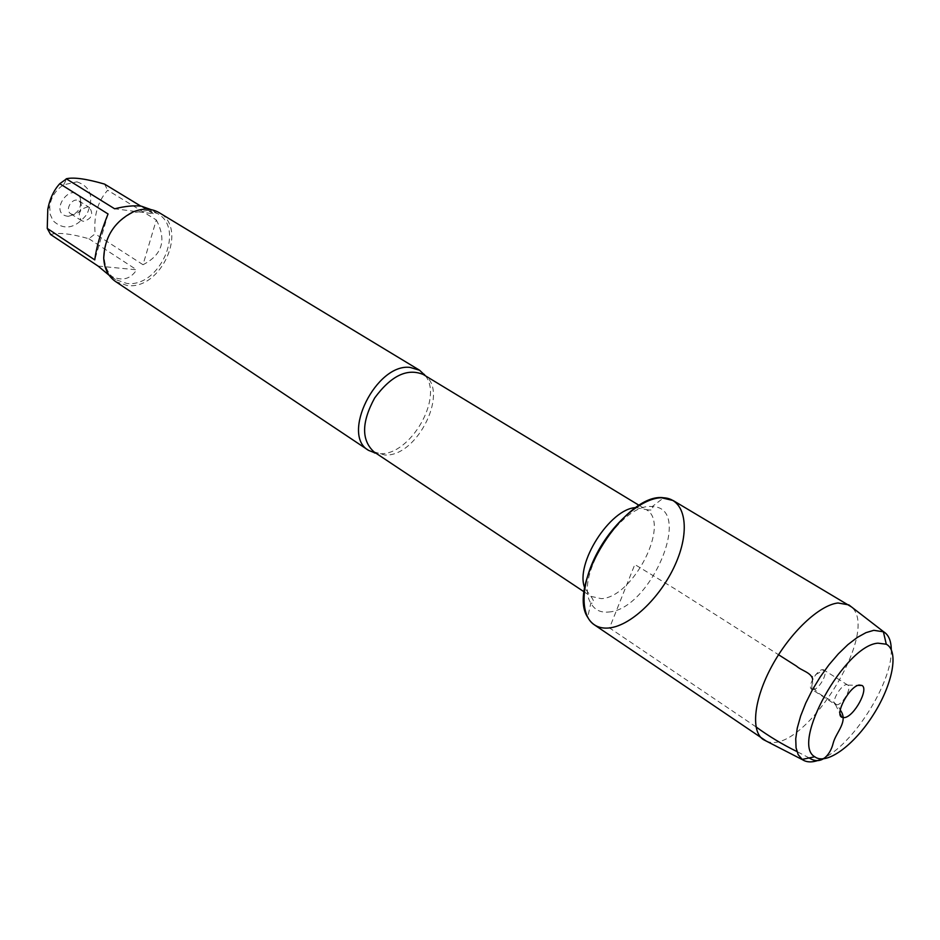 <?xml version="1.0" encoding="UTF-8"?>
<svg xmlns="http://www.w3.org/2000/svg" width="940" height="940" viewBox="0 0 940 940"><rect width="100%" height="100%" fill="white"/><g stroke="black" fill="none" stroke-linecap="round" stroke-linejoin="round"><path stroke-width="0.7" stroke-dasharray="4.7 3.53" d="M425.514 375.859C443.328 398.466 409.993 455.442 380.089 453.691L376.235 453.374M115.514 281.495L127.112 285.502C161.257 290.378 188.846 228.573 159.236 212.71M67.234 216.188L68.514 216.247C78.185 213.78 82.085 207.646 80.217 197.835C71.393 180.128 48.151 212.934 67.234 216.188M76.939 181.831C91.016 186.813 94.317 197.647 86.844 214.355C75.365 228.655 64.12 230.793 53.122 220.794L50.196 214.379L49.703 206.741C50.972 197.294 55.613 189.998 63.626 184.828L76.939 181.831M156.31 219.948C166.85 239.9 162.42 254.822 143.009 264.716L156.31 219.948L107.677 190.244C97.737 201.301 93.565 215.824 95.128 233.837L88.889 238.737C70.735 233.637 57.963 232.239 50.596 234.507M143.009 264.716L95.128 233.837M98.066 266.067L136.641 269.804C129.791 280.379 119.979 281.788 107.219 274.01M88.889 238.737L136.641 269.804M108.053 213.968L94.775 259.898M104.563 184.099L107.677 190.244M149.46 208.68L153.267 213.709L114.657 208.797M153.267 213.709L140.765 206.107M148.215 210.36L132.223 212.875C114.386 222.169 105.045 236.868 104.187 256.961C104.74 267.125 108.523 274.668 115.55 279.568L126.653 283.398C159.412 288.122 185.909 228.808 157.509 213.568L148.215 210.36M72.932 214.579L70.829 213.838C64.096 209.961 72.65 196.507 79.019 200.96L80.946 203.24C82.109 209.303 79.688 213.086 73.72 214.614L72.932 214.579M83.46 221.335L81.357 220.583C77.303 213.838 79.383 209.279 87.573 206.917L89.594 207.623C93.694 214.344 91.65 218.914 83.46 221.335M594.221 624.736C611.118 636.321 644.582 615.911 665.426 582.812C686.553 549.888 690.841 510.925 673.169 500.538M766.182 741.037C801.879 757.546 881.544 632.221 851.464 606.911M891.273 649.646C892.683 682.605 852.216 746.254 821.783 758.956M813.5 689.596L811.69 689.337C806.367 686.588 819.198 666.401 823.945 670.056L823.945 670.056C828.481 672.241 819.551 688.926 813.5 689.596M837.188 704.789L835.402 704.553C830.161 701.886 843.157 681.453 847.786 685.072L847.833 685.096C852.192 687.305 843.145 704.036 837.188 704.789M756.007 726.89L609.519 627.932L634.806 564.517L675.613 589.286L778.555 654.734M812.736 679.209C810.174 697.316 833.98 695.882 840.254 710.064M809.175 757.922L796.92 751.542M373.979 451.87L384.989 455.031C418.018 457.028 450.66 388.866 423.188 374.461M635.898 507.6L646.062 509.562C671.371 522.452 633.337 597.57 601.341 598.651L590.884 596.36L584.786 587.994M608.497 612.022C650.55 609.954 694.19 506.883 652.195 506.625C621.516 502.265 573.858 577.231 590.837 603.151C594.55 609.849 600.437 612.798 608.497 612.022M584.245 591.93L590.884 596.36C594.55 601.365 594.527 603.633 590.837 603.151L587.676 617.298M639.247 505.426L646.062 509.562C652.16 510.749 654.205 509.774 652.195 506.625L663.664 497.777M49.703 206.741L47.787 209.232M63.626 184.828L66.834 178.647M157.509 213.568L150.964 209.596M115.55 279.568L109.181 275.314M104.187 256.961L103.706 257.971M132.223 212.875L132.928 211.993M80.946 203.24L80.217 197.835M73.72 214.614L68.514 216.247M70.829 213.838L81.357 220.583M79.019 200.96L89.594 207.623M847.786 685.072L823.945 670.056L812.524 676.33L811.69 689.337L835.402 704.553M835.437 704.577L840.019 713.718M847.833 685.096L858.056 685.366"/><path stroke-width="1.41" d="M376.235 453.374L368.609 450.389C340.574 435.149 376.259 363.122 410.075 367.411L419.569 370.231L425.514 375.859M609.519 627.932C632.256 625.288 662.477 595.149 676.33 562.096C690.465 529.056 685.366 498.905 663.664 497.777C625.946 491.973 566.409 585.608 587.676 617.298C592.306 625.464 599.579 629.013 609.519 627.932M419.569 370.231L159.236 212.71C151.528 208.257 142.751 208.022 132.928 211.993C114.339 221.699 104.587 237.021 103.706 257.971C104.269 268.558 108.206 276.395 115.514 281.495L368.609 450.389M109.181 275.314L98.066 266.067L50.596 234.507L47.247 228.42L47.787 209.256C49.82 198.716 53.815 190.197 59.749 183.711L66.834 178.647C74.248 177.143 86.833 178.953 104.563 184.099L140.765 206.107M47.247 228.42L94.775 259.898C96.244 247.725 100.662 232.415 108.053 213.968L59.749 183.711M66.223 178.764L114.657 208.797C125.138 206.166 134.032 205.296 141.341 206.177L150.964 209.596M851.464 606.911L673.169 500.538L661.431 497.742C641.738 498.106 613.174 522.381 596.982 553.284C580.662 584.163 579.91 615.324 594.221 624.736L766.182 741.037M848.843 604.89L838.01 602.986C819.363 604.996 790.105 632.491 772.034 665.79C753.845 699.078 750.473 731.202 763.257 739.533L802.49 759.708L798.225 754.75L796.062 747.793L795.734 738.781L797.273 728.053L800.645 716.01L805.733 703.12L812.336 689.925L820.209 676.965L829.01 664.756L838.374 653.829L847.915 644.617L857.245 637.473L865.987 632.644L873.812 630.317L883.764 631.856C888.641 634.888 891.155 640.822 891.273 649.646M821.783 758.956C813.735 762.587 807.295 762.834 802.49 759.708M859.207 685.037C849.525 686.094 834.438 714.095 841.805 717.279L844.637 717.584C854.272 716.245 868.995 689.102 862.027 685.471L859.207 685.037M877.937 643.172C844.79 645.322 790.458 743.564 814.745 756.759C826.295 765.701 854.049 745.326 873.225 714.917C892.612 684.649 899.298 650.868 886.291 644.217L877.937 643.172M778.555 654.734L796.544 666.166C801.526 670.737 811.032 672.311 812.736 679.209M840.254 710.064C848.855 721.474 835.872 732.248 833.169 743.235C830.243 755.208 820.949 765.759 809.175 757.922M796.92 751.542C782.538 744.504 768.897 736.29 756.007 726.89M424.398 374.402L423.188 374.461C407.208 367.904 391.04 375.741 374.672 397.961C361.489 422.213 361.254 440.179 373.979 451.87L374.437 452.986M584.786 587.994C574.575 564.294 610.107 508.399 635.898 507.6M373.979 451.87L584.245 591.93M423.188 374.461L639.247 505.426M883.764 631.856L848.879 604.914M840.019 713.718L841.805 717.279M858.056 685.366L862.027 685.471M886.291 644.217L883.341 631.621M814.745 756.759L802.09 759.426"/></g></svg>
